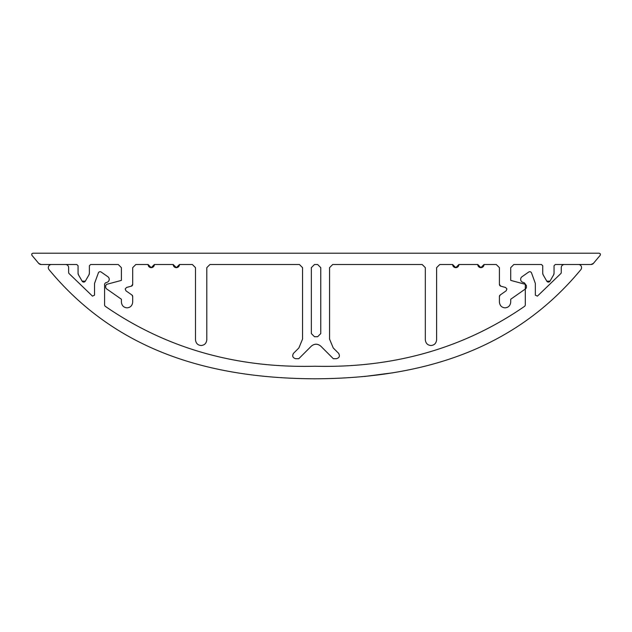 <?xml version="1.0" encoding="UTF-8"?>
<svg xmlns="http://www.w3.org/2000/svg" width="632" height="632" viewBox="0 0 632 632"><rect width="100%" height="100%" fill="white"/><g stroke="black" fill="none" stroke-linecap="round" stroke-linejoin="round"><path stroke-width="0.95" d="M499.414 267.652L496.27 264.508L499.414 267.652L499.414 284.376A1.88 1.88 0 0 0 500.813 286.193L505.553 287.465L506.919 288.958L506.145 290.831L500.22 294.978A1.88 1.88 0 0 0 499.414 296.519L499.414 302.183C499.849 305.675 501.737 307.555 505.063 307.839C508.397 307.555 510.277 305.675 510.719 302.183L510.719 299.236L525.879 288.619L526.417 287.592L526.417 285.569L525.484 284.353L510.719 280.395L510.719 267.652L513.856 264.508L541.482 264.508L542.738 265.764L542.738 273.3A3.136 3.136 0 0 0 543.164 274.873L546.798 281.169A1.841 1.841 0 0 0 549.982 281.169L553.624 274.873A3.136 3.136 0 0 0 554.043 273.3L554.043 265.764L555.299 264.508L591.007 264.508A3.136 3.136 0 0 0 593.409 263.386L600.226 255.273L600.4 253.93L599.262 253.203L32.848 253.203L31.711 253.93L31.892 255.273L38.702 263.386A3.136 3.136 0 0 0 41.104 264.508L76.812 264.508L78.068 265.764L78.068 273.3A3.136 3.136 0 0 0 78.486 274.873L82.128 281.169A1.841 1.841 0 0 0 85.312 281.169L88.954 274.873A3.136 3.136 0 0 0 89.373 273.3L89.373 265.764L90.629 264.508L118.255 264.508L121.399 267.652L121.399 280.395L106.626 284.353L105.694 285.569L105.694 287.592L106.231 288.619L121.399 299.236L121.399 302.183C121.834 305.675 123.714 307.555 127.048 307.839C130.382 307.555 132.262 305.675 132.696 302.183L132.696 296.519A1.88 1.88 0 0 0 131.898 294.978L125.965 290.831L125.191 288.958L126.558 287.465L131.306 286.193A1.88 1.88 0 0 0 132.696 284.376L132.696 267.652L135.84 264.508L148.085 264.508A3.136 3.136 0 0 0 151.222 267.652A3.136 3.136 0 0 0 154.366 264.508L173.2 264.508A3.136 3.136 0 0 0 176.344 267.652A3.136 3.136 0 0 0 179.48 264.508L192.349 264.508L195.493 267.652L195.493 339.858C195.928 343.35 197.816 345.23 201.142 345.514L201.016 345.514M431.095 345.514L430.969 345.514C434.303 345.23 436.183 343.35 436.617 339.858L436.617 267.652L439.761 264.508L452.631 264.508A3.136 3.136 0 0 0 455.775 267.652A3.136 3.136 0 0 0 458.911 264.508L477.752 264.508A3.136 3.136 0 0 0 480.889 267.652A3.136 3.136 0 0 0 484.025 264.508L496.27 264.508M425.32 340.119L425.32 339.858C425.755 343.35 427.635 345.23 430.969 345.514L430.842 345.514M332.693 264.508L329.556 267.652L332.693 264.508L422.176 264.508L425.32 267.652L425.32 339.858M329.556 339.076L333.238 347.956L329.556 339.076L329.556 267.652M333.238 347.956L338.713 353.43M336.532 358.7L336.398 358.7C339.392 357.846 340.135 356.061 338.618 353.343M320.764 346.139C317.627 343.603 314.483 343.603 311.347 346.139C314.483 343.563 317.627 343.563 320.764 346.139L333.325 358.7L336.398 358.7M311.347 346.139L298.786 358.7L295.579 358.7M293.398 353.43L293.493 353.343C291.976 356.061 292.719 357.846 295.713 358.7M298.881 347.956L302.554 339.076L298.881 347.956L293.493 353.343M302.554 267.652L299.418 264.508L302.554 267.652L302.554 339.076M201.276 345.514L201.142 345.514C204.476 345.23 206.356 343.35 206.798 339.858L206.79 340.119M317.627 264.508L320.764 267.652L317.627 264.508L314.483 264.508L311.347 267.652L314.483 264.508M477.752 264.508L480.889 267.652L484.025 264.508M452.631 264.508L455.775 267.652L458.911 264.508M206.798 339.858L206.798 267.652L209.935 264.508L299.418 264.508M173.2 264.508L176.344 267.652L179.48 264.508M148.085 264.508L151.222 267.652L154.366 264.508M135.84 264.508L132.696 267.652M131.306 286.193L132.696 284.376M132.696 296.519L131.898 294.978M121.399 267.652L118.255 264.508M90.629 264.516L89.381 265.764M88.954 274.873L89.373 273.3M82.128 281.169L85.312 281.169M78.068 273.3L78.486 274.873M78.06 265.764L76.812 264.516M38.702 263.386L41.104 264.508M31.892 255.273L31.711 253.93M591.007 264.508L593.409 263.386M555.299 264.516L554.051 265.764M553.624 274.873L554.043 273.3M546.798 281.169L549.982 281.169M542.738 273.3L543.164 274.873M542.73 265.764L541.482 264.516M513.856 264.508L510.719 267.652M500.22 294.978L499.414 296.519M499.414 284.376L500.813 286.193M320.764 267.652L320.764 333.585L317.627 336.722L314.483 336.722L311.347 333.585L311.347 267.652M314.941 378.797C208.773 378.355 115.948 350.562 49.027 269.635A3.136 3.136 0 0 1 51.461 264.508L65.483 264.508A3.136 3.136 0 0 1 68.627 267.652L68.627 272.044A3.768 3.768 0 0 0 68.872 273.38L92.469 296.132L94.539 295.176L94.539 283.65A1.256 1.256 0 0 1 94.61 283.223L98.347 272.953A1.88 1.88 0 0 1 101.199 272.06L107.89 276.745A3.144 3.144 0 0 1 107.164 282.267L105.41 282.907L104.58 284.084L104.58 305.185L105.086 306.188C165.892 348.224 235.847 368.243 314.941 366.236C394.092 368.227 464.038 348.208 524.797 306.188L525.303 305.185L525.303 284.084L524.473 282.907L522.719 282.267A3.144 3.144 0 0 1 521.993 276.745L528.684 272.06A1.88 1.88 0 0 1 531.536 272.953L535.272 283.223A1.256 1.256 0 0 1 535.344 283.65L535.344 295.176L537.413 296.132L561.019 273.38A3.768 3.768 0 0 0 561.263 272.044L561.263 267.652A3.136 3.136 0 0 1 564.4 264.508L578.422 264.508A3.136 3.136 0 0 1 580.855 269.635C513.942 350.562 421.109 378.355 314.941 378.797M364.625 376.467L393.041 372.777M68.872 273.38L92.469 296.132M537.413 296.132L561.019 273.38"/></g></svg>
